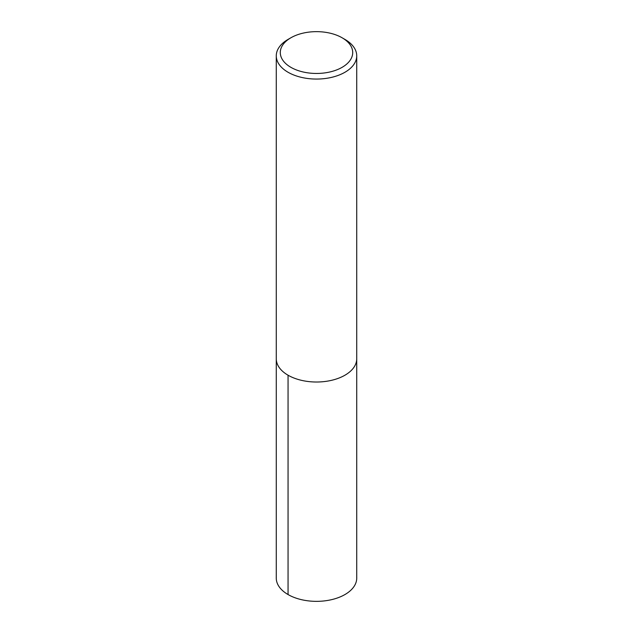 <?xml version="1.0" encoding="UTF-8"?>
<svg xmlns="http://www.w3.org/2000/svg" width="633" height="633" viewBox="0 0 633 633"><rect width="100%" height="100%" fill="white"/><g stroke="black" fill="none" stroke-linecap="round" stroke-linejoin="round"><path stroke-width="0.95" d="M342.105 37.774L344.945 39.412A40.227 23.223 180 0 1 356.727 55.839A40.227 23.223 180 0 1 316.5 79.062A40.227 23.223 180 0 1 276.273 55.839A40.227 23.223 180 0 1 288.055 39.412L290.895 37.774A36.208 20.905 180 0 1 342.105 37.774L342.105 37.774A36.208 20.905 180 0 1 342.105 67.335A36.208 20.905 180 0 1 290.895 67.335A36.208 20.905 180 0 1 290.895 37.774M356.727 55.839L356.727 578.127A40.227 23.223 180 0 1 316.5 601.35A40.227 23.223 180 0 1 276.273 578.119L276.273 358.792A40.227 23.223 180 0 0 316.5 382.016A40.227 23.223 180 0 0 356.727 358.792A40.227 23.223 180 0 1 316.5 382.016A40.227 23.223 180 0 1 276.273 358.792L276.273 55.839M288.055 594.545L288.055 375.219"/></g></svg>
